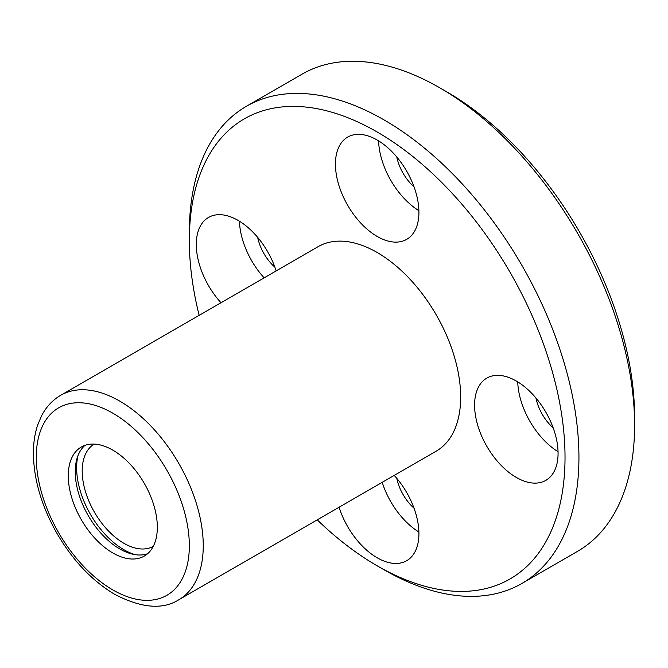 <?xml version="1.0" encoding="UTF-8"?>
<svg xmlns="http://www.w3.org/2000/svg" width="668" height="668" viewBox="0 0 668 668"><rect width="100%" height="100%" fill="white"/><g stroke="black" fill="none" stroke-linecap="round" stroke-linejoin="round"><path stroke-width="1" d="M112.808 552.954A62.967 36.356 -120 0 0 144.288 556.077A62.967 36.356 -120 0 0 144.288 483.365A62.967 36.356 -120 0 0 81.321 447.009A62.967 36.356 -120 0 0 71.668 497.468A62.967 36.356 -120 0 0 112.808 552.954M178.799 599.772L436.212 451.159A118.069 68.169 -120 0 0 436.212 314.82A118.069 68.169 -120 0 0 318.152 246.651L60.73 395.272C52.58 400.04 46.184 406.904 41.533 415.863L37.6 425.224C34.694 434.025 33.291 443.752 33.4 454.407C33.968 480.242 41.767 506.486 56.813 533.139C72.695 560.41 92.042 580.834 114.846 594.411C141.407 608.147 162.725 609.934 178.799 599.772A118.069 68.169 -120 0 0 178.799 463.442A118.069 68.169 -120 0 0 60.73 395.272M317.225 519.854A265.655 153.373 -120 0 0 377.178 565.813A265.655 153.373 -120 0 0 565.028 457.355A265.655 153.373 -120 0 0 377.178 131.997A265.655 153.373 -120 0 0 189.336 240.455A265.655 153.373 -120 0 0 199.156 315.354M384.133 569.829A275.492 159.059 -120 0 0 384.142 569.829L377.178 565.813L384.142 569.829A275.492 159.059 -120 0 0 521.883 583.473A275.492 159.059 -120 0 0 521.883 265.363A275.492 159.059 -120 0 0 246.392 106.304A275.492 159.059 -120 0 0 189.336 232.422L189.336 240.455M516.331 477.445A59.035 34.085 -120 0 0 545.84 480.367A59.035 34.085 -120 0 0 545.848 412.198A59.035 34.085 -120 0 0 486.813 378.113A59.035 34.085 -120 0 0 477.762 425.416A59.035 34.085 -120 0 0 516.331 477.445M377.178 236.439A59.035 34.085 -120 0 0 406.695 239.361A59.035 34.085 -120 0 0 406.695 171.192A59.035 34.085 -120 0 0 347.661 137.107A59.035 34.085 -120 0 0 338.618 184.41A59.035 34.085 -120 0 0 377.178 236.439M276.143 270.907A59.035 34.085 -120 0 0 208.516 217.442A59.035 34.085 -120 0 0 220.999 302.738M339.068 507.237A59.035 34.085 -120 0 0 377.178 557.78A59.035 34.085 -120 0 0 406.695 560.702A59.035 34.085 -120 0 0 394.212 475.407M521.883 583.473L577.544 551.342A275.492 159.059 -120 0 0 634.6 425.224A275.492 159.059 -120 0 0 439.803 87.817A275.492 159.059 -120 0 0 302.053 74.173L246.392 106.304M634.6 425.224L634.6 417.191A265.655 153.373 -120 0 0 446.758 91.833L439.803 87.817M535.936 398.011A34.435 19.881 -120 0 0 553.179 427.871M517.742 381.879A59.035 34.085 -120 0 0 558.047 451.693M396.792 478.346A34.435 19.881 -120 0 0 414.035 508.206M382.205 482.338A59.035 34.085 -120 0 0 418.903 532.029M257.648 237.34A34.435 19.881 -120 0 0 274.89 267.2M239.453 221.217A59.035 34.085 -120 0 0 264.136 277.838M396.792 157.005A34.435 19.881 -120 0 0 414.035 186.865M378.597 140.873A59.035 34.085 -120 0 0 418.903 210.687M84.995 445.331A62.967 36.356 -120 0 0 79.634 496.625A62.967 36.356 -120 0 0 119.764 548.937A62.967 36.356 -120 0 0 147.578 553.73M77.972 455.66A66.909 38.627 -120 0 0 123.939 549.739A66.909 38.627 -120 0 0 135.12 554.649M94.246 444.086A59.035 34.085 -120 0 0 85.42 491.456A59.035 34.085 -120 0 0 123.939 543.318A59.035 34.085 -120 0 0 153.281 546.34M112.808 589.911A108.233 62.483 -120 0 0 179.082 495.623A108.233 62.483 -120 0 0 46.526 419.095A108.233 62.483 -120 0 0 112.808 589.911"/></g></svg>
